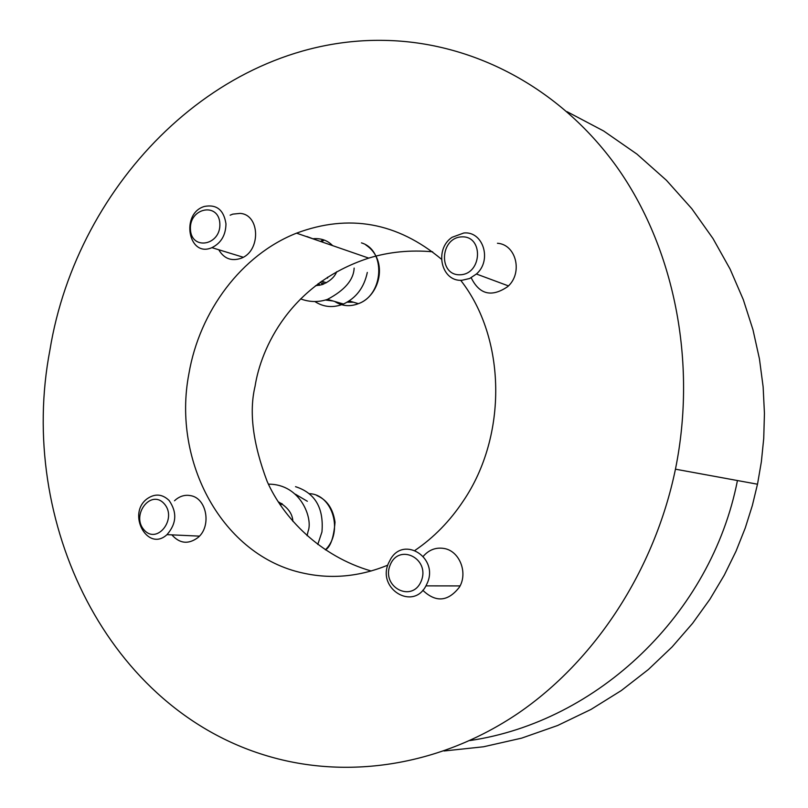 <?xml version="1.0" encoding="UTF-8"?>
<svg xmlns="http://www.w3.org/2000/svg" width="808" height="808" viewBox="0 0 808 808"><rect width="100%" height="100%" fill="white"/><g stroke="black" fill="none" stroke-linecap="round" stroke-linejoin="round"><path stroke-width="1.21" d="M444.006 750.986L483.538 746.774L521.635 738.138L557.631 725.503L590.971 709.444L621.291 690.567L648.37 669.519L672.115 646.915L692.587 623.332L709.909 599.263L724.291 575.134L735.987 551.288L745.249 527.998L752.359 505.454L757.581 483.81L761.368 461.742L763.732 438.38L764.439 413.403L763.136 386.881L759.449 358.924L752.975 329.755L743.31 299.667L730.099 269.094L712.999 238.552L691.81 208.706L666.428 180.295L636.946 154.106L603.647 130.987L567.024 111.676M432.623 251.793C410.292 249.793 388.991 251.904 368.731 258.116C290.213 283.76 260.984 348.157 255.076 386.224C248.874 411.929 252.894 443.653 267.145 481.406C283.285 518.029 320.342 556.338 371.165 571.004M315.049 239.552L306.858 236.512M271.195 757.045C107.484 711.171 17.039 521.433 49.894 350.197C77.235 182.042 220.15 36.683 385.153 40.4C471.62 42.107 558.722 86.264 616.534 166.509C673.892 246.945 697.405 361.075 675.448 469.185C654.46 570.559 594.84 661.015 517.827 713.514C440.461 765.661 349.702 779.235 271.195 757.045M471.195 277.76C479.477 294.566 491.638 297.526 507.656 286.658C523.18 273.215 516.302 244.46 497.445 243.258M218.756 249.743C223.947 258.611 231.341 261.479 240.915 258.338C260.994 251.419 260.237 214.494 240.067 213.393L232.815 214.13L230.149 215.191M171.872 534.866C179.679 543.643 188.314 544.582 197.788 537.694C211.858 526.563 206.868 498.071 190.547 495.637C185.497 494.678 180.77 495.849 176.356 499.152L174.508 500.758M422.786 590.274C435.876 602.768 448.097 601.707 459.449 587.083C468.135 572.69 459.53 551.056 444.279 548.511C436.057 547.107 429.048 549.703 423.261 556.308M387.789 565.166C359.54 576.68 331.391 579.336 303.343 573.135C222.604 556.136 171.862 461.893 188.9 373.74C199.576 310.999 241.693 254.752 296.546 233.159C348.844 213.615 397.152 222.301 441.451 259.206M460.661 280.265C506.06 337.986 507.838 435.431 463.327 500.909C449.935 521.089 433.825 537.572 415.009 550.379M469.892 740.562C597.445 721.817 711.242 614.282 737.441 480.538M388.476 563.237L390.769 558.823C404.333 535.805 438.582 557.924 427.351 582.962L425.957 585.871C412.989 611.01 376.932 588.739 388.476 563.237M390.123 565.135C381.012 587.174 412.322 603.394 421.281 580.952C430.411 558.55 398.778 542.814 390.123 565.135M463.843 232.987C483.184 230.936 492.325 260.338 476.407 274.013L469.64 278.507L462.065 280.255C441.289 282.063 433.825 249.389 452.076 237.289L463.843 232.987M461.631 236.875C439.754 237.784 438.279 275.791 460.207 274.781C482.305 274.124 483.709 235.522 461.631 236.875M225.967 223.856C225.755 235.168 221.079 243.097 211.908 247.652C188.264 258.156 180.336 213.282 204.485 206.434C216.685 204.161 223.846 209.969 225.967 223.856M219.857 223.745C218.958 201.889 189.294 207.585 190.425 229.159C191.112 250.864 220.907 245.632 219.857 223.745M169.104 500.475C177.275 512.302 176.568 523.695 166.983 534.644C147.581 552.611 126.502 513.666 147.238 498.698C154.995 493.375 162.287 493.961 169.104 500.475M164.085 503.606C150.712 488.82 130.744 515.383 144.127 529.977C157.338 545.006 177.709 518.281 164.085 503.606M317.766 544.471L321.948 531.957C323.947 508.05 315.14 492.961 295.526 486.679M268.428 484.174C301.02 483.962 313.08 518.989 308.131 531.189L307.07 535.704M281.598 503.465L279.901 504.394M278.154 501.718C287.628 507.04 292.536 513.585 292.88 521.372M314.777 238.592L314.241 239.067M314.847 301.536C323.654 307.242 333.189 308.07 343.471 304.02C356.187 298.041 364.125 287.507 367.307 272.437M354.136 268.084C353.641 279.821 344.753 290.254 327.472 299.374C318.584 302.384 309.636 302.222 300.606 298.889M317.928 283.891L319.16 285.375M336.704 271.7C334.583 277.195 329.654 281.527 321.927 284.689L315.474 285.759M313.544 238.683C321.301 238.188 327.664 240.501 332.623 245.632M327.553 278.144L327.513 277.215M353.49 302.222L347.177 302.182M333.078 301L325.382 300.031M322.756 281.608L323.271 284.234M334.704 301.475C341.996 306.171 349.894 306.909 358.409 303.667C383.891 294.789 386.052 250.137 361.449 242.875M324.271 240.067L321.453 241.764M320.019 285.204L318.514 283.446M320.21 282.204L322.796 284.406M325.361 549.844C343.582 532.189 332.815 494.627 309.575 493.678M307.333 501.273L295.415 494.213M280.305 505.01L282.346 503.94M757.5 484.214L675.448 469.185M368.731 258.116L296.546 233.159M425.957 585.871L460.065 585.921M476.407 274.013L508.424 285.901M349.177 300.95L358.409 303.667C379.699 296.223 389.193 260.418 365.812 244.955M211.908 247.652L243.208 257.237M321.554 281.234L326.462 282.739M320.291 282.144L322.826 284.396M323.18 239.683L320.503 241.441M325.432 300.021L332.967 300.97M166.983 534.644L199.414 536.128M325.412 549.874C330.502 546.976 333.704 537.775 335.027 522.241C333.098 508.788 327.058 499.899 316.887 495.556M327.472 299.374L343.471 304.02"/></g></svg>
